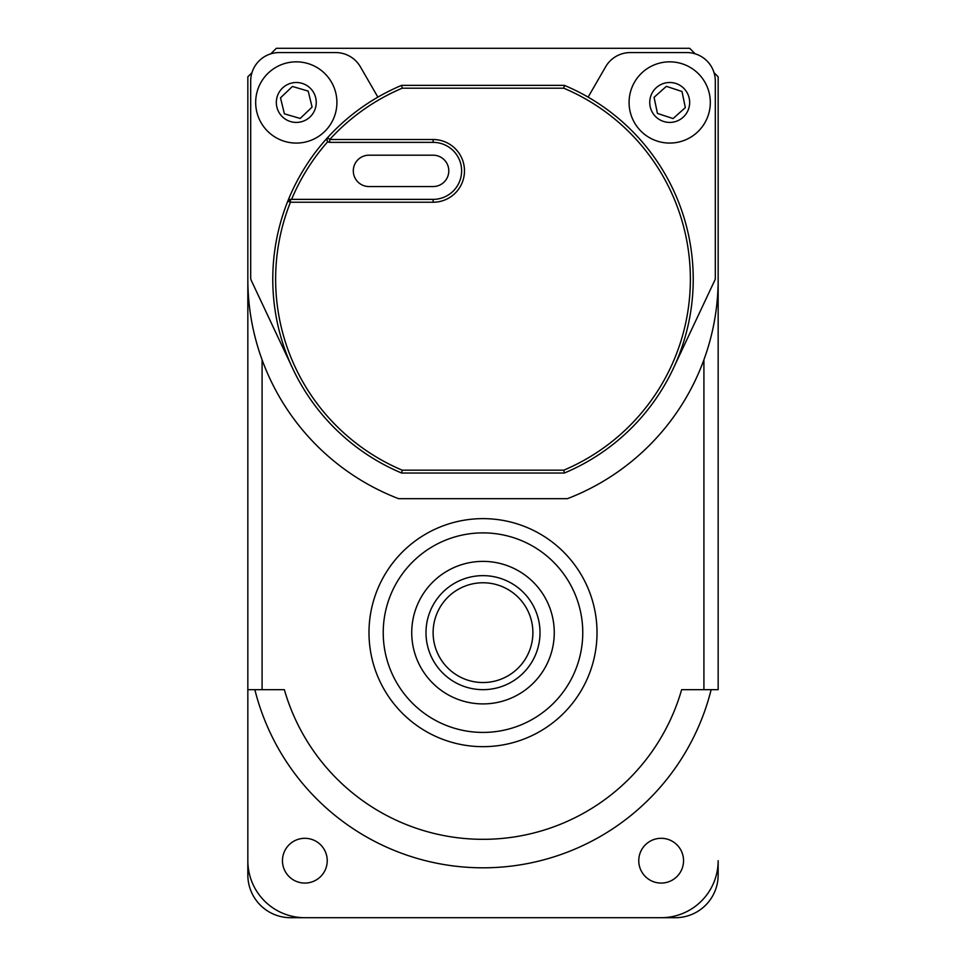 <?xml version="1.0" encoding="UTF-8"?>
<svg xmlns="http://www.w3.org/2000/svg" width="966" height="966" viewBox="0 0 966 966"><rect width="100%" height="100%" fill="white"/><g stroke="black" fill="none" stroke-linecap="round" stroke-linejoin="round"><path stroke-width="1.45" d="M554.267 632.645A71.267 71.267 0 0 1 447.367 694.361A71.267 71.267 0 0 1 447.367 570.93A71.267 71.267 0 0 1 554.267 632.645A71.267 71.267 0 0 0 447.367 570.93A71.267 71.267 0 0 0 447.367 694.361A71.267 71.267 0 0 0 554.267 632.645M703.912 359.811L703.912 689.664L718.161 689.664L718.161 279.186A235.161 235.161 0 0 1 567.428 498.673L398.572 498.673A235.161 235.161 0 0 1 247.839 279.186L247.839 689.664L262.088 689.664L262.088 359.811M247.839 279.186L247.839 76.809L251.945 72.692M247.839 112.43L247.839 874.942A42.758 42.758 0 0 0 290.597 917.7L675.403 917.7A42.758 42.758 0 0 0 718.161 874.942L718.161 860.694A57.006 57.006 0 0 1 661.155 917.7L304.845 917.7A57.006 57.006 0 0 1 247.839 860.694L247.839 689.664M703.912 689.664L681.646 689.664A206.664 206.664 0 0 1 284.354 689.664L262.088 689.664M270.806 53.842L276.336 48.3L689.664 48.3L695.194 53.842M714.055 72.692L718.161 76.809L718.161 279.186L718.161 112.43M582.764 632.645A99.764 99.764 0 0 1 433.118 719.054A99.764 99.764 0 0 1 433.118 546.249A99.764 99.764 0 0 1 582.764 632.645M254.855 689.664A235.161 235.161 0 0 0 711.145 689.664A235.161 235.161 0 0 1 254.855 689.664M638.937 857.965A22.387 22.387 0 0 1 674.63 842.811A22.387 22.387 0 0 1 669.909 881.294A22.387 22.387 0 0 1 638.937 857.965M321.932 846.228A22.387 22.387 0 0 1 308.83 882.719A22.387 22.387 0 0 1 283.775 853.135A22.387 22.387 0 0 1 321.932 846.228M588.113 97.131L605.61 66.823A28.509 28.509 0 0 1 630.291 52.575L686.814 52.575A28.509 28.509 0 0 1 715.311 81.084L715.311 279.186L673.23 368.662M292.77 368.662L251.365 280.635A7.124 7.124 0 0 1 250.689 277.592L250.689 81.084A28.509 28.509 0 0 1 279.186 52.575L335.709 52.575A28.509 28.509 0 0 1 360.39 66.823L377.887 97.131M326.967 140.263L327.619 137.595A210.226 210.226 0 0 0 287.796 201.169L290.44 199.37L433.118 199.37A28.509 28.509 0 0 0 461.627 170.873A28.509 28.509 0 0 0 433.118 142.364L329.72 142.364L329.72 139.515L327.619 137.595A210.226 210.226 0 0 0 401.615 473.026L564.385 473.026A210.226 210.226 0 0 0 564.385 85.358L401.615 85.358A210.226 210.226 0 0 0 327.619 137.595A2.85 2.85 0 0 0 329.72 142.364L433.118 142.364A28.509 28.509 0 0 1 461.627 170.873A28.509 28.509 0 0 1 433.118 199.37L290.44 199.37A2.85 2.85 0 0 0 287.796 201.169L290.44 202.232L290.44 199.37L289.595 199.503M433.118 186.547L368.976 186.547A15.673 15.673 0 0 1 353.302 170.873A15.673 15.673 0 0 1 368.976 155.188L433.118 155.188A15.673 15.673 0 0 1 448.792 170.873A15.673 15.673 0 0 1 433.118 186.547M433.118 142.364L433.118 139.515L329.72 139.515A207.376 207.376 0 0 1 402.194 88.208L401.615 85.358M402.194 88.208L563.806 88.208L564.385 85.358A210.226 210.226 0 0 1 564.385 473.026L563.806 470.176L402.194 470.176L401.615 473.026M326.979 140.311L327.812 141.64A207.376 207.376 0 0 0 291.599 199.37M284.861 141.434A40.62 40.62 0 0 0 335.77 92.881A40.62 40.62 0 0 0 268.258 73.066A40.62 40.62 0 0 0 284.861 141.434M300.172 118.456L284.39 113.819L280.502 97.832L292.408 86.469L308.202 91.106L312.09 107.093L300.172 118.456M709.467 94.173A40.62 40.62 0 0 0 642.644 72.16A40.62 40.62 0 0 0 657.001 141.036A40.62 40.62 0 0 0 709.467 94.173M681.984 91.492L685.341 107.612L673.06 118.564L657.435 113.42L654.079 97.312L666.347 86.348L681.984 91.492M425.994 632.645A57.006 57.006 0 0 1 511.509 583.283A57.006 57.006 0 0 1 511.509 682.02A57.006 57.006 0 0 1 425.994 632.645M411.733 632.645A71.267 71.267 0 0 0 518.633 694.361A71.267 71.267 0 0 0 518.633 570.93A71.267 71.267 0 0 0 411.733 632.645M411.866 636.944A71.267 71.267 0 0 0 487.299 703.779A71.267 71.267 0 0 0 554.134 628.359M433.118 632.645A49.882 49.882 0 0 1 507.947 589.453A49.882 49.882 0 0 1 507.947 675.85A49.882 49.882 0 0 1 433.118 632.645M597.024 632.645A114.024 114.024 0 0 0 425.994 533.908A114.024 114.024 0 0 0 425.994 731.395A114.024 114.024 0 0 0 597.024 632.645M563.806 88.208A207.376 207.376 0 0 1 563.806 470.176M402.194 470.176A207.376 207.376 0 0 1 290.44 202.232L433.118 202.232A31.359 31.359 0 0 0 464.477 170.873A31.359 31.359 0 0 0 433.118 139.515M433.118 199.37L433.118 202.232M290.669 121.607A19.948 19.948 0 0 1 282.519 88.027A19.948 19.948 0 0 1 315.689 97.747A19.948 19.948 0 0 1 290.669 121.607M689.241 98.387A19.948 19.948 0 0 1 663.461 121.414A19.948 19.948 0 0 1 656.409 87.58A19.948 19.948 0 0 1 689.241 98.387"/></g></svg>
